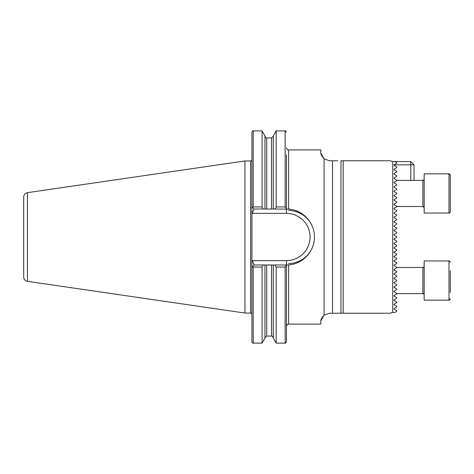 <?xml version="1.0" encoding="UTF-8"?>
<svg xmlns="http://www.w3.org/2000/svg" width="474" height="474" viewBox="0 0 474 474"><rect width="100%" height="100%" fill="white"/><g stroke="black" fill="none" stroke-linecap="round" stroke-linejoin="round"><path stroke-width="0.71" d="M395.369 196.68L396.685 197.439L396.685 198.168L394.013 199.708L394.013 200.253L396.685 201.794L396.685 202.522L394.013 204.063L394.386 204.821M396.157 205.84L396.685 206.149L396.685 206.877L394.013 208.418L394.013 208.963L396.685 210.503L396.685 211.232L394.013 212.773L394.013 213.318L396.685 214.858L396.685 215.587L394.013 217.128L394.013 217.673L396.685 219.213L396.685 219.942L394.013 221.482L394.013 222.028L396.685 223.568L396.685 224.297L394.013 225.837L394.013 226.382L396.685 227.929L396.685 228.652L394.013 230.198L394.013 230.737L394.013 230.198M394.013 200.253L395.239 200.958M395.932 292.825L396.685 293.258L396.685 293.981C394.753 295.101 394.753 295.101 396.685 293.981L394.013 295.527L394.013 296.066L396.685 297.613L396.685 298.336L394.013 299.882L394.013 300.421L396.685 301.968L396.685 302.696L394.013 304.237L394.013 304.782L396.685 306.322L396.685 307.051L394.013 308.592L394.013 309.137L396.685 310.677L396.685 311.406L394.866 312.455L392.709 312.455L392.709 161.545L394.866 161.545L396.685 162.594L396.685 163.323L394.013 164.863L394.013 165.408L396.685 166.949L396.685 167.678L394.013 169.218L394.013 169.763L396.685 171.304L396.685 172.032L394.013 173.579L394.013 174.118L396.685 175.664L396.685 176.387L394.013 177.934L394.013 178.473L396.685 180.019L396.685 180.742L394.013 182.289L394.013 182.828L396.685 184.374L396.685 185.097L394.013 186.643L394.013 187.183L396.685 188.729L396.685 189.452L394.013 190.998L394.013 191.543L396.685 193.084L396.685 193.813L395.932 194.245M395.203 288.044L396.685 288.903L396.685 289.626L394.013 291.172L394.386 291.931M394.729 283.416L396.685 284.548L396.685 285.271L394.013 286.817L394.013 287.357L396.685 288.903M396.377 262.59L396.685 263.497L394.013 265.037L394.013 265.582L396.685 267.123L396.685 267.851L394.013 269.392L394.013 269.937L396.685 271.478L396.685 272.206L394.013 273.747L394.013 274.292L396.685 275.832L396.685 276.561L394.013 278.102L394.013 278.647L396.685 280.187L396.685 280.916L395.488 281.609M337.612 160.781L329.554 160.781L324.092 158.855L324.092 315.145C321.473 318.072 320.388 320.335 320.845 321.929L320.845 324.109L288.613 324.109L288.613 264.901C302.839 264.036 314.659 251.291 314.422 237C314.659 222.709 302.827 209.958 288.613 209.099L264.966 209.016L264.966 135.884L262.081 130.895L253.229 130.895C252.998 130.528 252.559 130.96 251.919 132.199L251.919 261.002L252.292 260.629L254.1 264.984L286.438 264.984L285.129 267.058L276.164 267.058L275.175 264.984M392.709 161.545L391.619 161.545L390.854 160.781L340.984 160.781L340.984 313.219L337.612 313.219M394.09 260.641L394.013 261.227L396.685 262.768M394.167 256.238L394.013 256.872L395.203 257.56M395.494 253.371L396.685 254.058L396.685 254.787L394.013 256.327M394.167 247.529L394.013 248.163L396.685 249.703L396.531 250.521M394.013 248.163L394.629 248.518M395.968 240.579L396.685 240.993L396.685 241.716L394.013 243.263L394.013 243.802L394.919 244.329M395.92 244.91L396.685 245.348L396.685 246.071L394.013 247.618M396.685 241.716L395.553 242.374M394.528 238.612L394.013 239.447L396.685 240.993M394.013 235.092L394.013 234.553L394.013 235.092L396.685 236.639L396.685 237.361L396.169 237.658M395.612 211.848L396.151 211.54M394.546 221.174L396.151 220.25M396.151 227.615L394.54 226.685M395.079 229.582L396.151 228.96M395.085 231.353L394.54 231.045M310.82 223.272L311.975 225.565A27.984 27.984 0 0 0 310.82 223.272C305.76 215.214 298.359 210.918 288.613 210.379M264.966 264.984L264.966 338.116L262.081 343.105L253.229 343.105C252.998 343.472 252.559 343.04 251.919 341.801L251.919 261.002L251.919 267.158L254.1 264.984M244.951 160.947L27.427 192.669L27.427 281.331L244.951 313.053L244.951 160.947L250.616 160.947C250.829 161.32 251.261 160.882 251.919 159.637M27.427 281.331C25.122 280.815 23.878 279.382 23.7 277.023L23.7 196.977C23.878 194.618 25.122 193.185 27.427 192.669M394.013 291.711L396.685 293.258M396.685 280.916L394.013 282.457L394.013 283.002L396.685 284.548M394.013 256.872L396.685 258.413L396.685 259.142L394.013 260.682M396.685 250.432L394.013 251.972L394.013 252.518L396.685 254.058M394.013 243.802L396.685 245.348M396.685 237.361L394.013 238.908L394.013 239.447M288.613 209.099L288.613 149.891L320.845 149.891L320.845 152.071C320.388 153.665 321.473 155.928 324.092 158.855M324.074 158.843L320.934 153.321M324.074 315.157L320.934 320.679M288.613 263.621C298.359 263.082 305.76 258.78 310.82 250.728L311.975 248.435A27.984 27.984 0 0 1 310.82 250.728A27.984 27.984 0 0 0 311.975 248.435M343.164 160.781L343.164 313.219L329.554 313.219L324.092 315.145M392.709 312.455L391.619 312.455L390.854 313.219L343.164 313.219M394.013 230.737L396.685 232.284L396.685 233.007L394.013 234.553M394.013 204.608L396.685 206.149M396.685 193.813L394.013 195.353L394.013 195.898L396.685 197.439M262.081 343.105L262.081 267.058L253.229 267.058L252.387 266.69M263.07 264.984L262.081 267.058M285.129 267.058L285.129 343.105L276.164 343.105L273.285 338.116L273.285 264.984M276.164 343.105L276.164 267.058M285.129 343.105C285.354 343.478 285.786 343.04 286.438 341.801L286.438 265.476M262.081 206.942L263.07 209.016L254.1 209.016L252.292 213.371L251.919 212.998L251.919 206.842L252.387 207.31L253.229 206.942L262.081 206.942L262.081 130.895M264.966 209.016L263.07 209.016M273.285 209.016L273.285 135.884L276.164 130.895L276.164 206.942L285.129 206.942L286.438 208.524L286.438 154.797M275.175 209.016L276.164 206.942M286.438 208.524L286.438 213.371L252.292 213.371M252.292 260.629L286.438 260.629L286.438 264.984A27.984 27.984 0 0 0 287.078 264.978A27.984 27.984 0 0 1 286.438 264.984L288.613 264.901M254.1 209.016L252.387 207.31M394.605 191.881L396.685 193.084M396.685 189.452L395.553 190.11M396.685 185.097L394.013 186.643M394.013 182.828L396.685 184.374M396.685 180.742L395.938 181.175M394.013 278.647L396.685 280.187M396.685 276.561L395.02 277.521M396.685 272.206L395.239 273.042M394.013 269.937L396.685 271.478M394.611 269.048L394.013 269.392M396.685 267.123C394.753 266.009 394.753 266.009 396.685 267.123M394.955 161.598L410.78 161.598L410.78 164.863L394.013 164.863M410.78 180.381L410.78 164.863L414.045 164.863L414.045 180.381M414.045 164.863L410.78 161.598M450.3 270.802L450.3 292.547M424.171 260.955L424.171 300.155L448.991 300.155L448.991 260.955C449.37 260.718 449.802 261.156 450.3 262.258C449.802 261.156 449.37 260.718 448.991 260.955L424.171 260.955M450.3 189.049L450.3 211.742C449.512 213.039 449.079 213.472 448.991 213.045L448.991 173.845C449.37 173.614 449.802 174.047 450.3 175.155L450.3 189.049M450.3 181.104L450.3 175.155L448.991 173.845L424.171 173.845L424.171 213.045L448.991 213.045C449.121 213.448 449.553 213.01 450.3 211.742M251.919 314.363C251.261 313.118 250.829 312.68 250.616 313.053L250.616 160.947M332.505 160.781L332.505 313.219M253.229 343.105L253.229 267.058M271.543 264.984L271.543 336.084L266.708 336.084L266.708 264.984M253.229 206.942L253.229 130.895M266.708 209.016L266.708 137.916C266.453 138.42 265.873 137.839 264.966 136.174M271.543 209.016L271.543 137.916L266.708 137.916M285.129 206.942L285.129 130.895L276.164 130.895M286.438 260.629A23.629 23.629 0 0 0 310.061 237A23.629 23.629 0 0 0 286.438 213.371M396.685 293.619L422.861 293.619L422.861 267.49C423.181 267.751 423.62 267.312 424.171 266.181C423.62 267.312 423.181 267.751 422.861 267.49L396.685 267.49M396.685 206.51L422.861 206.51L422.861 180.381C423.181 180.641 423.62 180.209 424.171 179.071C423.341 180.387 422.903 180.825 422.861 180.381L396.685 180.381M266.708 336.084L264.966 337.826M271.543 336.084C271.792 335.58 272.372 336.161 273.285 337.826M288.613 149.891C288.085 150.448 287.357 149.719 286.438 147.716M271.543 137.916L273.285 136.174M285.129 130.895C285.354 130.522 285.786 130.96 286.438 132.199M288.613 324.109C288.085 323.552 287.357 324.281 286.438 326.284M250.616 313.053L244.951 313.053M448.991 300.155C449.239 300.486 449.678 300.048 450.3 298.845L449.281 300.119M422.861 206.51L424.171 207.819C423.62 206.688 423.181 206.249 422.861 206.51M422.861 293.619C423.181 293.359 423.62 293.791 424.171 294.929"/></g></svg>

